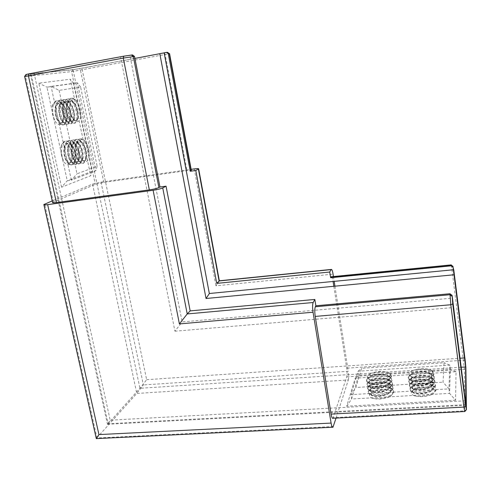 <?xml version="1.0" encoding="UTF-8"?>
<svg xmlns="http://www.w3.org/2000/svg" width="491" height="491" viewBox="0 0 491 491"><rect width="100%" height="100%" fill="white"/><g stroke="black" fill="none" stroke-linecap="round" stroke-linejoin="round"><path stroke-width="0.37" stroke-dasharray="2.46 1.84" d="M132.502 54.924L129.912 55.409L182.13 321.936L452.45 298.111M129.912 55.409L120.553 56.882L174.925 331.216L182.13 321.936M92.584 184.07L136.774 393.451L143.39 384.956L101.023 182.13L92.584 184.07L52.23 200.917M336.04 418.087L348.346 379.96L136.774 393.451L96.273 438.518M61.571 187.188L38.82 83.175L70.348 79.217L90.718 175.735L61.571 187.188L67.255 180.78L91.977 171.328L73.484 83.501L46.933 87.153L67.255 180.78L71.355 180.191L51.095 86.404L46.933 87.153L38.82 83.175M460.951 367.256L139.935 388.295L73.018 69.605L81.917 68.206L146.643 379.69L139.935 388.295L107.498 424.377L110.187 420.192L34.045 73.012L120.553 56.882M73.018 69.605L31.148 73.865L108.137 423.733L465.818 404.652M219.379 280.778L215.948 285.823L333.058 274.138M101.023 182.13L191.14 169.34M333.432 276.543L334.187 281.355M334.936 286.173L348.242 371.3L143.39 384.956M81.917 68.206L134.902 58.411M34.045 73.012L31.148 73.865M52.568 202.464L95.309 184.346L103.804 182.394L186.973 170.61L191.337 170.395M61.578 108.161C57.907 100.931 54.82 100.096 52.316 105.669C51.469 111.709 52.678 117.306 55.956 122.449C59.129 125.757 61.473 125.309 62.989 121.105L63.376 116.545L61.578 108.161C64.462 115.133 64.634 120.007 62.087 122.775L60.019 122.646C56.391 119.331 55.004 114.09 55.845 106.921L58.404 102.95C64.456 99.501 70.716 119.822 65.72 122.173L63.72 122.063C60.068 118.748 58.674 113.464 59.546 106.209L62.056 102.318C68.071 98.869 74.313 119.233 69.36 121.565L67.42 121.486C63.75 118.159 62.357 112.826 63.253 105.491L65.726 101.68C71.692 98.237 77.916 118.626 73.012 120.964L71.14 120.903C67.439 117.564 66.052 112.187 66.966 104.773L69.403 101.042C75.332 97.605 81.524 118.03 76.67 120.356L74.859 120.313C73.625 119.62 72.533 118.043 71.576 115.575C72.625 118.257 73.877 120.092 75.332 121.087C77.75 122.431 79.456 121.357 80.456 117.865C81.193 111.973 80.033 106.455 76.964 101.306L75.141 99.55C71.637 97.826 69.839 100.299 69.747 106.964L71.576 115.575M70.121 147.969C66.58 141.12 63.597 140.549 61.166 146.244L61.136 146.361C60.325 152.492 61.516 157.979 64.702 162.822C67.678 165.749 69.912 165.197 71.422 161.152L71.882 156.187L70.121 147.969C73.012 154.966 73.134 159.913 70.495 162.797L68.439 162.644C64.972 159.36 63.726 154.211 64.714 147.196L67.335 143.255C73.38 139.88 79.088 159.949 74.104 162.251L72.109 162.122C68.617 158.832 67.377 153.64 68.384 146.539L70.968 142.678C76.97 139.315 82.66 159.409 77.725 161.705L75.798 161.607C72.281 158.311 71.035 153.069 72.067 145.882L74.607 142.108C80.561 138.738 86.244 158.869 81.353 161.158L79.487 161.079C75.945 157.777 74.706 152.492 75.761 145.232L78.259 141.531C84.176 138.167 89.835 158.329 84.992 160.612L83.188 160.557L80.236 156.304L83.605 161.269C86.078 162.668 87.828 161.478 88.846 157.703C89.552 151.725 88.411 146.306 85.422 141.457L83.955 140.076C80.395 138.321 78.56 140.917 78.443 147.865L80.236 156.304M24.556 76.571L71.594 71.643L169.567 53.697M167.578 52.377L72.662 69.82L25.937 74.534M59.116 90.344L77.001 173.808L97.169 166.265L80.628 87.128L59.116 90.344L51.095 86.404L77.418 82.795L73.484 83.501L70.348 79.217M80.628 87.128L77.418 82.795L95.855 170.758L91.977 171.328L90.718 175.735M97.169 166.265L95.855 170.758L71.355 180.191L77.001 173.808M69.747 106.964C69.194 114.207 73.527 122.4 76.166 120.436L77.455 118.509C78.535 112.255 76.891 106.688 72.521 101.809L68.9 101.128C62.756 103.693 67.905 124.395 72.508 121.044L73.828 119.055C74.89 112.862 73.257 107.339 68.93 102.484L65.223 101.766C59.043 104.331 64.204 125.002 68.863 121.651L70.213 119.595C71.256 113.452 69.636 107.971 65.346 103.159L61.559 102.404C55.33 104.982 60.522 125.61 65.223 122.253L66.61 120.135C67.635 114.047 66.021 108.615 61.768 103.834L57.901 103.036C51.635 105.614 56.846 126.218 61.59 122.854L63.02 120.669L63.376 116.545M78.443 147.865C78.916 156.598 80.929 160.876 84.495 160.686L85.808 158.771C86.999 152.627 85.514 147.14 81.34 142.31L77.762 141.604C71.649 144.09 76.234 164.516 80.855 161.232L82.206 159.256C83.384 153.167 81.905 147.723 77.768 142.93L74.11 142.181C67.961 144.667 72.558 165.062 77.228 161.778L78.615 159.741C79.775 153.701 78.302 148.3 74.209 143.544L70.471 142.758C64.272 145.256 68.9 165.614 73.613 162.325L75.037 160.219C76.173 154.242 74.712 148.883 70.655 144.158L66.837 143.335C60.602 145.827 65.242 166.161 70.004 162.871L71.465 160.698L71.882 156.187M61.136 146.361L61.166 146.232C61.823 143.82 62.86 142.255 64.266 141.537C71.557 137.455 78.382 161.907 72.134 164.737L69.464 164.491C65.819 162.423 62.995 151.934 64.843 145.557C65.499 143.206 66.512 141.672 67.893 140.96C75.129 136.879 81.936 161.379 75.743 164.197L73.159 163.988C69.501 161.987 66.635 151.283 68.531 144.882L71.526 140.377C78.713 136.308 85.495 160.833 79.364 163.656L76.86 163.478C73.184 161.527 70.287 150.639 72.226 144.207L75.178 139.8C82.31 135.737 89.067 160.299 82.997 163.11L80.567 162.963C76.891 161.079 73.951 150.001 75.933 143.532L78.83 139.217C83.709 136.32 90.117 149.393 88.846 157.703M85.422 141.457L82.598 139.088L81.113 138.75L79.708 139.082C72.429 142.077 78.149 167.014 83.869 162.981L85.594 160.459C87.533 155.266 84.765 143.765 80.236 140.451L78.087 139.389L76.05 139.659C68.715 142.666 74.46 167.56 80.236 163.521L82.009 160.925C83.912 155.727 81.181 144.428 76.682 141.07C75.172 139.892 73.748 139.616 72.404 140.242C65.008 143.262 70.784 168.112 76.614 164.068L78.431 161.386C80.297 156.193 77.603 145.084 73.134 141.696C71.6 140.475 70.139 140.18 68.765 140.819C61.32 143.838 67.114 168.652 72.999 164.608L74.865 161.846C76.24 154.444 74.485 147.932 69.605 142.322C68.028 141.058 66.543 140.751 65.131 141.396C60.381 143.219 60.485 157.114 64.702 162.822M52.316 105.669L55.256 101.244C62.56 97.071 70.06 121.848 63.793 124.726L61.105 124.505C57.337 122.462 54.188 111.745 55.937 105.24C56.545 102.877 57.533 101.33 58.908 100.606C66.156 96.432 73.632 121.252 67.427 124.125L64.824 123.941C61.044 121.964 57.846 111.021 59.65 104.503C60.258 102.183 61.234 100.673 62.572 99.968C69.771 95.806 77.216 120.651 71.066 123.523L68.544 123.37C64.751 121.443 61.522 110.322 63.37 103.761L66.242 99.323C73.386 95.168 80.812 120.062 74.718 122.922L72.275 122.793C68.482 120.939 65.205 109.616 67.101 103.024L69.925 98.685C74.927 95.628 81.844 109.554 80.456 117.865M76.964 101.306L73.711 98.513L72.214 98.188L70.808 98.531C63.486 101.631 69.894 126.893 75.596 122.775L77.283 120.24C79.143 114.98 76.062 103.257 71.355 99.925L69.17 98.887L67.12 99.17C59.755 102.275 66.175 127.5 71.938 123.376L73.675 120.761C75.497 115.483 72.447 103.975 67.783 100.612C66.236 99.44 64.794 99.17 63.449 99.814C56.017 102.926 62.486 128.108 68.292 123.978L70.072 121.283C71.858 116.011 68.857 104.693 64.211 101.299C62.639 100.084 61.16 99.802 59.779 100.452C52.304 103.57 58.791 128.716 64.659 124.579L66.481 121.805C68.231 116.527 65.26 105.405 60.657 101.987C59.043 100.729 57.533 100.428 56.127 101.091C51.487 102.926 51.733 116.447 55.956 122.449M455.574 400.233L346.683 406.217L355.226 378.168L456.016 371.699L455.574 400.233L449.572 393.389L448.983 388.89L350.973 394.654L358.062 371.227L449.793 365.132L448.983 388.89L443.048 382.158L444.054 362.745L361.579 368.299L355.926 387.479L443.048 382.158M348.346 379.96C348.8 378.009 348.763 375.124 348.242 371.3M331.572 276.728C332.137 277.237 332.634 278.808 333.07 281.441L333.076 281.466M333.825 286.278L346.652 368.176C347.18 372.031 347.211 374.934 346.744 376.885L332.972 418.246M431.632 394.635L433.111 393.757C436.732 390.455 435.032 388.264 428.005 387.172L419.21 387.7L413.035 390.093C410.464 392.223 410.783 394.077 413.993 395.648C419.639 397.225 425.519 396.888 431.632 394.635L433.111 393.757M388.982 397.078L390.854 395.961C394.31 392.782 392.806 390.683 386.349 389.664L377.794 390.173L371.245 392.763C368.833 394.807 369.023 396.575 371.828 398.06C377.1 399.631 382.814 399.306 388.982 397.078L390.854 395.961M451.401 265.183L464.418 369.263L464.75 411.605M456.016 371.699L450.345 369.361L358.688 375.32L351.654 398.999L449.572 393.389L450.345 369.361L449.793 365.132L444.054 362.745M355.226 378.168L358.688 375.32L358.062 371.227L361.579 368.299M346.683 406.217L351.654 398.999L350.973 394.654L355.926 387.479M412.544 370.595C409.291 372.209 408.279 373.854 409.5 375.541C410.574 376.701 412.679 377.413 415.816 377.683L424.832 377.113C431.337 375.486 433.78 373.412 432.166 370.883L429.877 369.459C424.273 368.103 418.492 368.483 412.544 370.595C420.677 367.532 435.302 369.729 433.768 374.694L431.442 377.616C425.66 382.023 410.531 382.495 408.764 379.083L408.53 377.677C409.715 371.84 436.395 371.331 434.302 378.647L431.908 381.636C426.102 386.012 411.206 386.448 409.341 383.048L409.083 381.587C410.255 375.683 436.922 375.21 434.83 382.593L432.368 385.656C426.556 389.995 411.875 390.4 409.924 387.006L409.635 385.484C410.783 379.518 437.438 379.083 435.357 386.527L432.829 389.67C427.004 393.966 412.544 394.341 410.507 390.959L410.181 389.375C411.329 383.336 437.954 382.949 435.891 390.455L433.289 393.672M371.086 373.307C367.587 374.995 366.464 376.701 367.71 378.426C368.686 379.469 370.57 380.114 373.369 380.359L382.139 379.807C388.86 378.107 391.419 375.977 389.805 373.412L387.951 372.209C382.71 370.846 377.088 371.214 371.086 373.307C379.169 370.361 392.775 372.338 391.339 377.119L389.081 380.028C383.477 384.465 368.716 385.232 366.961 381.924L366.728 380.537C367.888 374.78 393.935 373.786 391.904 381.01L389.584 383.993C383.95 388.399 369.435 389.13 367.575 385.834L367.317 384.392C368.453 378.567 394.494 377.604 392.469 384.895L390.081 387.958C384.441 392.327 370.128 393.021 368.195 389.737L367.9 388.234C369.029 382.348 395.04 381.415 393.033 388.774L390.578 391.91C384.919 396.243 370.834 396.906 368.809 393.629L368.483 392.076C369.6 386.116 395.599 385.226 393.598 392.64L391.069 395.85M419.21 387.7L413.692 389.768L412.704 391.014C410.66 395.906 432.516 394.512 433.295 388.344L432.209 385.76C428.661 382.428 416.405 382.992 413.103 385.92L412.158 387.123C410.102 391.959 431.963 390.541 432.761 384.416L431.724 381.894C428.226 378.543 415.773 379.138 412.514 382.072L411.605 383.226C409.543 388.007 431.429 386.546 432.227 380.476L431.239 378.021C427.784 374.651 415.147 375.265 411.924 378.211L411.059 379.316C408.978 384.042 430.883 382.55 431.693 376.536L430.748 374.142C427.342 370.748 414.514 371.392 411.335 374.338L410.507 375.4C411.213 378.389 415.987 378.96 424.832 377.113M415.816 377.683C412.98 377.475 411.225 376.879 410.556 375.885L410.433 374.866C411.427 370.232 433.35 369.919 431.62 375.996L429.594 378.549C424.715 382.219 412.422 382.587 411.127 379.844L410.985 378.782C411.967 374.093 433.884 373.817 432.154 379.942L430.073 382.557C425.188 386.196 413.072 386.54 411.697 383.802L411.532 382.692C412.508 377.947 434.4 377.702 432.688 383.876L430.546 386.552C425.66 390.161 413.717 390.48 412.274 387.749L412.084 386.595C413.048 381.789 434.928 381.581 433.222 387.804L431.024 390.541C426.12 394.126 414.367 394.408 412.845 391.683L412.63 390.486C414.901 387.454 420.026 386.349 428.005 387.172M373.369 380.359C370.852 380.169 369.293 379.623 368.68 378.727L368.557 377.72C369.527 373.148 390.934 372.448 389.259 378.444L387.295 380.985C382.557 384.686 370.576 385.294 369.287 382.63L369.14 381.587C370.097 376.959 391.499 376.278 389.829 382.329L387.804 384.938C383.072 388.602 371.251 389.185 369.895 386.527L369.723 385.441C370.68 380.758 392.045 380.102 390.394 386.208L388.32 388.878C383.569 392.518 371.933 393.07 370.496 390.419L370.306 389.283C371.245 384.551 392.61 383.925 390.959 390.081L388.829 392.812C384.072 396.421 372.608 396.943 371.104 394.304L370.889 393.125C373.258 390.001 378.414 388.847 386.349 389.664M377.794 390.173L371.926 392.401L370.969 393.647C368.987 398.489 390.308 396.685 391.039 390.603L389.958 388.08C386.478 384.883 374.523 385.674 371.306 388.614L370.386 389.805C368.391 394.598 389.731 392.763 390.474 386.736L389.443 384.275C386.012 381.053 373.86 381.869 370.687 384.815L369.803 385.963C367.802 390.701 389.154 388.835 389.909 382.857L388.921 380.457C385.533 377.211 373.203 378.058 370.067 381.01L369.22 382.108C367.207 386.798 388.577 384.895 389.338 378.972L388.399 376.628C385.054 373.369 372.54 374.24 369.441 377.192L368.637 378.248C369.214 381.09 373.719 381.611 382.139 379.807M371.828 398.06C378.254 400.355 392.99 396.513 393.463 391.714L392.248 388.78C388.185 384.932 373.682 385.883 369.588 389.541L368.342 391.155C365.918 397.151 391.971 395.083 392.898 387.841L391.744 384.981C387.718 381.108 373.019 382.09 368.95 385.76L367.759 387.313C365.322 393.248 391.401 391.137 392.334 383.962L391.229 381.176C387.27 377.278 372.344 378.285 368.318 381.967L367.176 383.465C364.721 389.332 390.818 387.19 391.769 380.077L390.719 377.358C386.804 373.436 371.656 374.486 367.685 378.174L366.587 379.611C364.126 385.417 390.253 383.226 391.198 376.186L390.204 373.541L387.951 372.209M413.993 395.648C420.799 397.876 435.253 394.261 435.762 389.51L434.541 386.515C430.392 382.507 415.533 383.183 411.329 386.822L410.053 388.442C407.548 394.494 434.247 392.929 435.235 385.582L434.069 382.661C429.975 378.629 414.901 379.328 410.728 382.986L409.5 384.551C406.978 390.535 433.706 388.927 434.701 381.648L433.596 378.794C429.557 374.743 414.251 375.48 410.126 379.144L408.948 380.648C406.419 386.57 433.166 384.919 434.173 377.702L433.117 374.921C429.134 370.846 413.606 371.613 409.525 375.296L408.395 376.738C405.854 382.599 432.626 380.893 433.639 373.749L432.639 371.043L429.877 369.459M333.309 426.55L97.003 437.978L44.669 204.072M194.227 168.904L215.948 285.823M174.925 331.216L453.334 307.538M465.235 400.803L110.187 420.192M146.643 379.69L459.803 358.246M53.335 202.034L25.538 76.547L26.686 74.515M72.662 69.82L71.594 71.643L95.309 184.346M103.804 182.394L80.444 70.238L79.444 68.752M164.368 53.053L165.215 54.624L186.973 170.61M346.744 376.885L464.418 369.263L465.879 367.649M466.45 409.095L464.805 410.863L333.297 417.62M333.07 281.441L452.229 269.872M465.235 360.756L463.584 360.259L346.652 368.176M164.141 52.801L209.344 293.495M30.307 73.92L107.498 424.377M61.59 122.854L62.087 122.775M65.223 122.253L65.72 122.173M68.863 121.651L69.36 121.565M72.508 121.044L73.012 120.964M76.166 120.436L76.67 120.356M57.901 103.036L58.404 102.95M61.559 102.404L62.056 102.318M65.223 101.766L65.726 101.68M68.9 101.128L69.403 101.042M70.004 162.871L70.495 162.797M73.613 162.325L74.104 162.251M77.228 161.778L77.725 161.705M80.855 161.232L81.353 161.158M84.495 160.686L84.992 160.612M66.837 143.335L67.335 143.255M70.471 142.758L70.968 142.678M74.11 142.181L74.607 142.108M77.762 141.604L78.259 141.525M68.439 162.644L69.464 164.491M64.714 147.196L64.843 145.557M72.109 162.122L73.159 163.988M68.384 146.539L68.531 144.882M75.798 161.607L76.86 163.478M72.067 145.882L72.226 144.207M79.487 161.079L80.567 162.963M75.761 145.232L75.933 143.532M83.188 160.557L83.605 161.269M85.808 158.771L85.594 160.459M81.34 142.31L80.236 140.444M82.206 159.256L82.009 160.925M77.768 142.93L76.682 141.07M78.615 159.741L78.431 161.386M74.209 143.544L73.134 141.696M75.037 160.219L74.865 161.846M70.655 144.158L69.605 142.322M71.465 160.698L71.422 161.152M72.134 164.737L72.999 164.608M75.743 164.197L76.614 164.068M79.364 163.656L80.236 163.521M82.997 163.11L83.869 162.981M64.266 141.531L65.131 141.396M67.893 140.96L68.765 140.819M71.526 140.377L72.404 140.242M75.178 139.8L76.05 139.659M78.83 139.217L79.708 139.082M60.019 122.646L61.105 124.505M55.845 106.921L55.937 105.24M63.72 122.063L64.824 123.941M59.546 106.209L59.65 104.503M67.42 121.486L68.544 123.37M63.253 105.491L63.37 103.761M71.14 120.903L72.275 122.793M66.966 104.773L67.101 103.024M74.859 120.313L75.332 121.087M75.141 99.55L74.945 99.237M77.455 118.509L77.283 120.24M72.521 101.809L71.355 99.925M73.828 119.055L73.675 120.761M68.93 102.484L67.783 100.612M70.213 119.595L70.072 121.283M65.346 103.159L64.211 101.299M66.61 120.135L66.481 121.805M61.768 103.834L60.657 101.987M63.02 120.669L62.989 121.105M63.793 124.726L64.659 124.579M67.427 124.125L68.298 123.978M71.066 123.523L71.938 123.376M74.718 122.922L75.596 122.775M55.256 101.244L56.127 101.091M58.908 100.606L59.779 100.452M62.572 99.968L63.449 99.814M66.242 99.323L67.12 99.17M69.925 98.685L70.808 98.531M332.456 427.244L332.972 427.219M465.965 405.253L107.584 424.304M433.295 388.344L433.222 387.804M432.761 384.416L432.688 383.876M432.227 380.476L432.154 379.942M431.693 376.536L431.62 375.996M412.704 391.014L412.63 390.486M412.158 387.123L412.084 386.595M411.605 383.226L411.532 382.692M411.059 379.316L410.985 378.782M410.507 375.4L410.433 374.866M391.039 390.603L390.965 390.075M390.474 386.736L390.394 386.208M389.909 382.857L389.829 382.329M389.338 378.972L389.265 378.444M370.969 393.647L370.889 393.125M370.386 389.805L370.306 389.283M369.803 385.963L369.723 385.441M369.22 382.108L369.14 381.587M368.637 378.248L368.557 377.72M368.68 378.727L367.71 378.426M387.295 380.985L389.081 380.028M369.287 382.63L366.961 381.924M387.804 384.938L389.584 383.993M369.895 386.527L367.575 385.834M388.32 388.878L390.081 387.958M370.496 390.419L368.195 389.737M388.829 392.812L390.578 391.91M371.104 394.304L368.809 393.629M371.926 392.401L371.245 392.763M389.958 388.08L392.248 388.78M371.306 388.614L369.588 389.541M389.443 384.275L391.744 384.981M370.687 384.815L368.95 385.76M388.921 380.457L391.229 381.176M370.067 381.01L368.318 381.967M388.399 376.628L390.719 377.358M369.441 377.192L367.685 378.174M390.204 373.541L389.805 373.412M393.598 392.64L393.463 391.714M393.033 388.774L392.898 387.841M392.469 384.895L392.334 383.962M391.904 381.01L391.769 380.077M391.339 377.119L391.198 376.186M368.483 392.076L368.342 391.155M367.9 388.234L367.759 387.313M367.317 384.392L367.176 383.465M366.728 380.537L366.587 379.611M410.556 375.885L409.5 375.541M429.594 378.549L431.442 377.616M411.127 379.844L408.764 379.083M430.073 382.557L431.908 381.636M411.697 383.802L409.341 383.048M430.546 386.552L432.368 385.656M412.274 387.749L409.924 387.006M431.024 390.541L432.829 389.67M412.845 391.689L410.507 390.959M413.692 389.768L413.035 390.093M432.209 385.76L434.541 386.515M413.103 385.92L411.329 386.822M431.724 381.894L434.069 382.661M412.514 382.072L410.728 382.986M431.239 378.021L433.596 378.794M411.924 378.211L410.126 379.144M430.748 374.142L433.117 374.921M411.335 374.338L409.525 375.296M432.639 371.043L432.166 370.883M435.891 390.455L435.762 389.51M435.357 386.527L435.235 385.582M434.83 382.593L434.701 381.648M434.302 378.647L434.173 377.702M433.768 374.694L433.639 373.749M410.181 389.375L410.053 388.442M409.635 385.484L409.5 384.551M409.083 381.587L408.948 380.648M408.53 377.677L408.395 376.738"/><path stroke-width="0.74" d="M52.23 200.917L43.871 204.52C43.558 204.968 44.822 205.011 47.652 204.649L153.106 190.269C157.525 189.6 160.741 188.82 162.742 187.93L166.05 186.181L190.17 310.895L314.835 299.449L315.86 305.77L449.977 293.753L452.101 295.349L465.965 405.253M314.835 299.449L313.172 302.511C312.454 304.408 312.411 307.642 313.049 312.221L179.393 323.919L187.218 313.945L190.17 310.895M24.556 76.571L25.937 74.534L28.865 73.865L123.64 56.195L132.502 54.924L134.516 56.434L159.962 187.016L166.05 186.181M195.78 170.463L190.25 171.249L168.29 53.722L166.48 52.365L164.129 52.801L209.326 293.508L453.383 269.762L453.07 267.27L451.174 265.852L330.646 277.734L329.749 272.02L216.727 283.387L195.78 170.463L198.665 168.904C198.867 168.487 197.388 168.481 194.227 168.904L191.14 169.34M216.727 283.387L219.379 280.778M134.902 58.411L164.141 52.875M209.418 293.495L206.036 298.503L159.827 53.801M96.31 438.678L98.93 434.584L331.094 423.076C331.664 426.292 332.29 427.673 332.972 427.219L336.04 418.087M313.049 312.221L331.094 423.076M219.244 280.791L331.18 269.442C331.83 269.111 332.462 270.682 333.058 274.138L333.432 276.543M334.187 281.355L334.936 286.173M453.383 269.762L465.615 366.949L460.951 367.256M134.516 56.434L123.29 58.085L24.55 76.584M159.962 187.016L158.9 187.568C156.899 188.452 153.708 189.225 149.338 189.882L123.29 58.085L123.64 56.195M28.865 73.865L28.38 75.724L56.391 202.587L149.338 189.882M56.391 202.587C53.537 202.949 52.267 202.912 52.568 202.464L24.667 76.608M191.337 170.395L190.25 171.249M166.48 52.365L167.578 52.377M169.567 53.697L168.29 53.722M331.18 269.442L329.749 272.02M465.818 404.652L465.615 366.949M466.106 404.633L466.082 405.247M466.407 409.666L464.75 411.605L463.915 407.088L450.806 304.751L449.977 293.753M452.101 295.349L452.739 303.99L450.806 304.751L315.228 316.413C314.602 311.877 314.633 308.661 315.339 306.758L315.86 305.77M330.646 277.734L331.572 276.728M333.076 281.466L333.825 286.278M464.658 411.507L332.972 418.246C332.29 418.694 331.664 417.307 331.087 414.073L463.915 407.088L465.787 406.198L466.413 409.66L465.879 367.649L465.235 360.756L453.794 270.142L453.07 267.27M315.228 316.413L331.087 414.073M452.739 303.99L465.787 406.198M451.174 265.852L451.401 265.183M162.742 187.93L187.218 313.945L313.172 302.511M331.063 269.602L219.078 280.956L198.407 169.082M47.652 204.649L98.93 434.584M179.393 323.919L153.106 190.269M459.803 358.246L464.774 357.902M454.267 274.757L206.036 298.503M131.306 55.017L133.325 56.533L158.9 187.568M191.103 170.8L169.242 53.642L167.437 52.292M315.339 306.758L449.94 294.741L452.064 296.343M453.095 266.484L451.204 265.066L331.063 276.949M452.229 269.872L453.549 270.099M96.273 438.518L43.932 204.796M219.317 280.729L198.665 168.904M191.38 170.616L169.555 53.629M96.402 438.604L332.456 427.244M331.186 276.771L451.223 264.894M453.095 266.46L451.204 265.036M167.462 52.292L169.272 53.642"/></g></svg>
